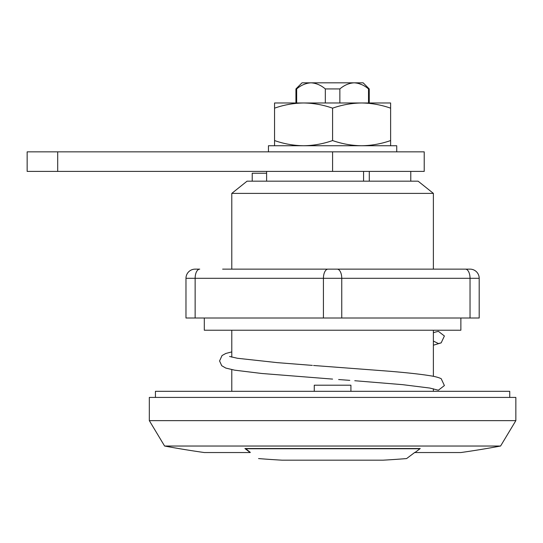 <?xml version="1.0" encoding="UTF-8"?>
<svg xmlns="http://www.w3.org/2000/svg" width="543" height="543" viewBox="0 0 543 543"><rect width="100%" height="100%" fill="white"/><g stroke="black" fill="none" stroke-linecap="round" stroke-linejoin="round"><path stroke-width="0.81" d="M332.587 448.538L420.248 448.538L414.967 452.543L460.871 452.543A916.312 916.312 0 0 0 500.578 446.034L164.597 446.034A916.312 916.312 0 0 0 204.304 452.543L250.208 452.543L244.927 448.538L332.587 448.538M314.261 391.313L314.261 385.204L350.914 385.204L350.914 391.313M515.85 420.635L149.325 420.635L149.325 397.422L515.85 397.422L515.85 420.635L500.578 446.034M231.793 193.389L247.065 181.172L418.11 181.172L433.382 193.389L231.793 193.389L231.793 269.138M266.613 173.231L252.224 173.231L252.224 181.172M245.538 448.538L250.289 452.346M258.563 458.57A916.312 916.312 0 0 0 282.197 460.179L382.978 460.179A916.312 916.312 0 0 0 406.612 458.57L414.886 452.346M419.637 448.538L419.637 448.749C402.282 461.842 402.282 461.842 419.637 448.749L245.538 448.749M296.661 88.93L295.935 88.93L302.044 82.821L354.185 82.821C349.061 83.127 344.282 85.163 339.857 88.93L325.318 88.93C320.893 85.163 316.121 83.127 310.99 82.821C305.865 83.127 301.094 85.163 296.661 88.93L296.661 102.98M325.318 102.98L325.318 88.93M369.24 88.93L368.514 88.93C364.088 85.163 359.317 83.127 354.185 82.821L363.131 82.821L369.24 88.93L369.24 102.98L376.57 102.98L361.604 102.98L390.621 102.98L390.621 108.166C381.145 104.847 371.473 103.116 361.604 102.98C351.708 103.122 342.036 104.847 332.587 108.166C323.112 104.847 313.44 103.116 303.571 102.98L361.604 102.98M368.514 102.98L368.514 88.93M339.857 88.93L339.857 102.98M357.973 83.289L361.645 84.593M266.613 181.172L266.613 171.398M369.294 181.172L369.294 171.398M363.559 181.172L363.559 171.398M268.446 151.85L268.446 145.741L396.729 145.741L396.729 151.85M295.935 88.93L295.935 102.98L288.604 102.98L303.571 102.98C293.675 103.122 284.003 104.847 274.554 108.166L274.554 102.98L303.571 102.98M274.554 145.741L274.554 140.556C284.03 143.881 293.702 145.605 303.571 145.741C313.467 145.605 323.139 143.875 332.587 140.556C342.063 143.881 351.735 145.605 361.604 145.741C371.5 145.605 381.172 143.875 390.621 140.556L390.621 108.166M332.587 140.556L332.587 108.166M274.554 140.556L274.554 108.166M390.621 140.556L390.621 145.741M433.382 341.065L438.391 343.556L441.181 342.864L444.398 335.981L438.391 331.339L435.608 332.031M313.569 365.487L389.365 371.236C407.121 372.708 420.689 374.208 430.056 375.729C434.814 376.442 438.52 377.426 441.181 378.675L444.398 385.557L438.391 390.207L435.608 389.514M222.63 269.138L470.034 269.138A9.163 9.163 0 0 1 479.197 278.301L479.197 318.008L470.034 318.008L470.034 278.301L341.751 278.301L341.751 318.008L470.034 318.008M204.304 318.008L204.304 330.225L460.871 330.225L460.871 318.008M341.751 318.008L323.424 318.008L323.424 278.301L195.141 278.301L195.141 318.008L323.424 318.008M195.141 318.008L185.977 318.008L185.977 278.301A9.163 9.163 0 0 1 195.141 269.138L199.722 269.138A9.163 4.582 90 0 0 195.141 278.301L185.977 278.301A9.163 9.163 0 0 1 195.141 269.138A9.163 9.163 0 0 0 185.977 278.301M509.741 397.422L509.741 391.313L155.434 391.313L155.434 397.422M332.587 171.398L332.587 151.85L424.219 151.85L424.219 171.398L27.15 171.398L27.15 151.85L57.694 151.85L57.694 171.398M332.587 151.85L57.694 151.85M337.169 269.138A9.163 4.582 -90 0 1 341.751 278.301L323.424 278.301A9.163 4.582 90 0 1 328.006 269.138M470.034 269.138A9.163 9.163 0 0 1 479.197 278.301L470.034 278.301A9.163 4.582 -90 0 0 465.453 269.138M433.382 193.389L433.382 269.138M433.382 330.225L433.382 376.333M433.382 388.815L433.382 391.313M231.793 330.225L231.793 357.158M231.793 369.64L231.793 391.313M164.597 446.034L149.325 420.635M410.779 181.172L410.779 171.398M441.181 342.864L433.382 345.205M332.587 379.095L261.774 373.482L234.617 370.163L225.766 368.066L221.72 365.71L219.576 360.952L222.039 355.536L225.8 353.466L231.793 351.898M229.587 356.466L237.406 358.271L277.371 362.649L312.334 365.391M338.635 379.543L349.787 380.358M354.762 380.724L402.743 384.675L429.791 388.055L435.601 389.514M435.601 332.024L433.382 332.723"/></g></svg>
